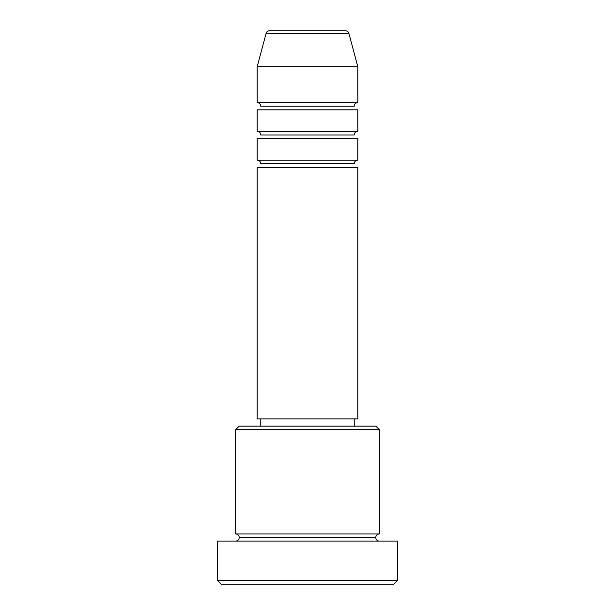 <?xml version="1.0" encoding="UTF-8"?>
<svg xmlns="http://www.w3.org/2000/svg" width="615" height="615" viewBox="0 0 615 615"><rect width="100%" height="100%" fill="white"/><g stroke="black" fill="none" stroke-linecap="round" stroke-linejoin="round"><path stroke-width="0.92" d="M345.43 30.75L269.57 30.75A3.598 3.598 0 0 0 266.095 33.418L348.905 33.418A3.598 3.598 0 0 0 345.43 30.75L269.57 30.75A3.598 3.598 0 0 0 266.095 33.418L257.185 66.689L357.815 66.689L348.905 33.418L266.095 33.418L257.185 66.689L257.185 102.636A3.598 3.598 0 0 1 260.775 106.226A3.598 3.598 0 0 0 257.185 102.636L357.815 102.636L357.815 66.689L257.185 66.689L257.185 102.636L357.815 102.636A3.598 3.598 0 0 0 354.225 106.226A3.598 3.598 0 0 1 357.815 102.636L357.815 66.689L348.905 33.418A3.598 3.598 0 0 0 345.43 30.75M354.225 163.736A3.598 3.598 0 0 1 357.815 160.138L357.815 138.575L257.185 138.575L257.185 160.138A3.598 3.598 0 0 1 260.775 163.736A3.598 3.598 0 0 0 257.185 160.138L357.815 160.138A3.598 3.598 0 0 0 354.225 163.736L260.775 163.736L354.225 163.736M354.225 134.977A3.598 3.598 0 0 1 357.815 131.387L357.815 109.824L257.185 109.824L257.185 131.387A3.598 3.598 0 0 1 260.775 134.977A3.598 3.598 0 0 0 257.185 131.387L357.815 131.387A3.598 3.598 0 0 0 354.225 134.977L260.775 134.977L354.225 134.977M379.386 429.701L375.788 426.11L239.212 426.11L235.614 429.701L379.386 429.701L235.614 429.701L235.614 533.935A3.598 3.598 0 0 1 239.212 537.525A3.598 3.598 0 0 1 235.614 541.123A3.598 3.598 0 0 0 239.212 537.525A3.598 3.598 0 0 0 235.614 533.935L379.386 533.935L379.386 429.701L379.386 533.935A3.598 3.598 0 0 0 375.788 537.525A3.598 3.598 0 0 1 379.386 533.935L235.614 533.935L235.614 429.701L239.212 426.11L375.788 426.11L379.386 429.701M217.649 580.652L221.239 584.25L393.761 584.25L397.352 580.652L217.649 580.652L397.352 580.652L397.352 541.123L217.649 541.123L217.649 580.652L217.649 541.123L397.352 541.123L397.352 580.652L393.761 584.25L221.239 584.25L217.649 580.652M379.386 541.123A3.598 3.598 0 0 1 375.788 537.525L239.212 537.525L375.788 537.525A3.598 3.598 0 0 0 379.386 541.123M357.815 418.923L357.815 167.326L257.185 167.326L257.185 418.923L357.815 418.923L257.185 418.923L257.185 167.326L357.815 167.326L357.815 418.923M354.225 426.11L354.225 418.923L354.225 426.11M260.775 418.923L260.775 426.11L260.775 418.923M357.815 109.824L357.815 131.387L257.185 131.387L257.185 109.824L357.815 109.824M357.815 138.575L357.815 160.138L257.185 160.138L257.185 138.575L357.815 138.575M354.225 106.226L260.775 106.226L354.225 106.226"/></g></svg>
